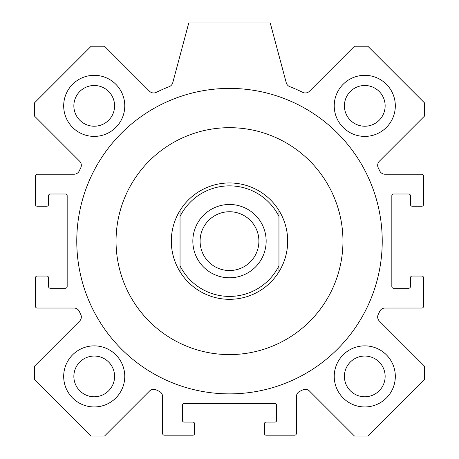 <?xml version="1.0" encoding="UTF-8"?>
<svg xmlns="http://www.w3.org/2000/svg" width="459" height="459" viewBox="0 0 459 459"><rect width="100%" height="100%" fill="white"/><g stroke="black" fill="none" stroke-linecap="round" stroke-linejoin="round"><path stroke-width="0.69" d="M342.959 241.136A113.459 113.459 0 0 0 172.773 142.881A113.459 113.459 0 0 0 172.773 339.396A113.459 113.459 0 0 0 342.959 241.136M382.232 241.136A152.732 152.732 0 0 1 153.134 373.408A152.732 152.732 0 0 1 153.134 108.869A152.732 152.732 0 0 1 382.232 241.136M188.769 22.95L270.231 22.95L286.25 82.735A5.818 5.818 0 0 0 289.755 86.648A165.819 165.819 0 0 1 302.745 92.368A5.818 5.818 0 0 0 309.435 91.266L354.474 46.221L367.837 46.221L424.414 102.805L424.414 116.161L379.375 161.207A5.818 5.818 0 0 0 378.268 167.891A165.819 165.819 0 0 1 379.702 170.874A5.818 5.818 0 0 0 384.969 174.225L421.792 174.225A1.744 1.744 0 0 1 423.542 175.969L423.542 204.479A1.744 1.744 0 0 1 421.792 206.229L412.193 206.229A1.744 1.744 0 0 1 410.449 204.479L410.449 195.752A1.744 1.744 0 0 0 408.705 194.008L393.575 194.008A1.744 1.744 0 0 0 391.831 195.752L391.831 286.519A1.744 1.744 0 0 0 393.575 288.263L408.705 288.263A1.744 1.744 0 0 0 410.449 286.519L410.449 277.793A1.744 1.744 0 0 1 412.193 276.048L421.792 276.048A1.744 1.744 0 0 1 423.542 277.793L423.542 306.302A1.744 1.744 0 0 1 421.792 308.046L384.969 308.046A5.818 5.818 0 0 0 379.702 311.403A165.819 165.819 0 0 1 378.268 314.386A5.818 5.818 0 0 0 379.375 321.07L424.414 366.11L424.414 379.473L367.837 436.05L354.474 436.05L309.435 391.011A5.818 5.818 0 0 0 302.745 389.903A165.819 165.819 0 0 1 299.761 391.338A5.818 5.818 0 0 0 296.411 396.605L296.411 433.434A1.744 1.744 0 0 1 294.667 435.178L266.157 435.178A1.744 1.744 0 0 1 264.413 433.434L264.413 423.829A1.744 1.744 0 0 1 266.157 422.085L274.884 422.085A1.744 1.744 0 0 0 276.628 420.341L276.628 405.211A1.744 1.744 0 0 0 274.884 403.467L184.116 403.467A1.744 1.744 0 0 0 182.372 405.211L182.372 420.341A1.744 1.744 0 0 0 184.116 422.085L192.843 422.085A1.744 1.744 0 0 1 194.587 423.829L194.587 433.434A1.744 1.744 0 0 1 192.843 435.178L164.333 435.178A1.744 1.744 0 0 1 162.589 433.434L162.589 396.605A5.818 5.818 0 0 0 159.239 391.338A165.819 165.819 0 0 1 156.255 389.903A5.818 5.818 0 0 0 149.565 391.011L104.526 436.05L91.163 436.05L34.586 379.473L34.586 366.11L79.625 321.07A5.818 5.818 0 0 0 80.732 314.386A165.819 165.819 0 0 1 79.298 311.403A5.818 5.818 0 0 0 74.031 308.046L37.208 308.046A1.744 1.744 0 0 1 35.458 306.302L35.458 277.793A1.744 1.744 0 0 1 37.208 276.048L46.807 276.048A1.744 1.744 0 0 1 48.551 277.793L48.551 286.519A1.744 1.744 0 0 0 50.295 288.263L65.425 288.263A1.744 1.744 0 0 0 67.169 286.519L67.169 195.752A1.744 1.744 0 0 0 65.425 194.008L50.295 194.008A1.744 1.744 0 0 0 48.551 195.752L48.551 204.479A1.744 1.744 0 0 1 46.807 206.229L37.208 206.229A1.744 1.744 0 0 1 35.458 204.479L35.458 175.969A1.744 1.744 0 0 1 37.208 174.225L74.031 174.225A5.818 5.818 0 0 0 79.298 170.874A165.819 165.819 0 0 1 80.732 167.891A5.818 5.818 0 0 0 79.625 161.207L34.586 116.161L34.586 102.805L91.163 46.221L104.526 46.221L149.565 91.266A5.818 5.818 0 0 0 156.255 92.368A165.819 165.819 0 0 1 169.245 86.648A5.818 5.818 0 0 0 172.75 82.735L188.769 22.95M395.319 376.414A30.546 30.546 0 0 1 349.5 402.864A30.546 30.546 0 0 1 349.5 349.959A30.546 30.546 0 0 1 395.319 376.414M395.319 105.863A30.546 30.546 0 0 1 349.5 132.312A30.546 30.546 0 0 1 349.5 79.407A30.546 30.546 0 0 1 395.319 105.863M124.768 105.863A30.546 30.546 0 0 1 78.954 132.312A30.546 30.546 0 0 1 78.954 79.407A30.546 30.546 0 0 1 124.768 105.863M124.768 376.414A30.546 30.546 0 0 1 78.954 402.864A30.546 30.546 0 0 1 78.954 349.959A30.546 30.546 0 0 1 124.768 376.414M114.589 376.414A20.362 20.362 0 0 0 94.227 356.046A20.362 20.362 0 0 0 73.859 376.414A20.362 20.362 0 0 0 94.227 396.777A20.362 20.362 0 0 0 114.589 376.414M114.589 105.863A20.362 20.362 0 0 0 94.227 85.494A20.362 20.362 0 0 0 73.859 105.863A20.362 20.362 0 0 0 94.227 126.225A20.362 20.362 0 0 0 114.589 105.863M385.141 105.863A20.362 20.362 0 0 0 364.773 85.494A20.362 20.362 0 0 0 344.411 105.863A20.362 20.362 0 0 0 364.773 126.225A20.362 20.362 0 0 0 385.141 105.863M385.141 376.414A20.362 20.362 0 0 0 364.773 356.046A20.362 20.362 0 0 0 344.411 376.414A20.362 20.362 0 0 0 364.773 396.777A20.362 20.362 0 0 0 385.141 376.414M180.043 271.785A58.184 58.184 0 0 1 180.043 210.486L180.043 271.785A58.184 58.184 0 0 0 278.957 271.785L278.957 210.486A58.184 58.184 0 0 1 278.957 271.785M278.957 210.486A58.184 58.184 0 0 0 180.043 210.486M180.043 216.453A55.275 55.275 0 0 1 278.957 216.453M278.957 265.824A55.275 55.275 0 0 1 180.043 265.824M229.5 204.479A36.657 36.657 0 0 1 261.246 259.467A36.657 36.657 0 0 1 197.754 259.467A36.657 36.657 0 0 1 229.5 204.479M229.5 211.737A29.399 29.399 0 0 0 204.037 255.835A29.399 29.399 0 0 0 254.963 255.835A29.399 29.399 0 0 0 229.5 211.737"/></g></svg>
